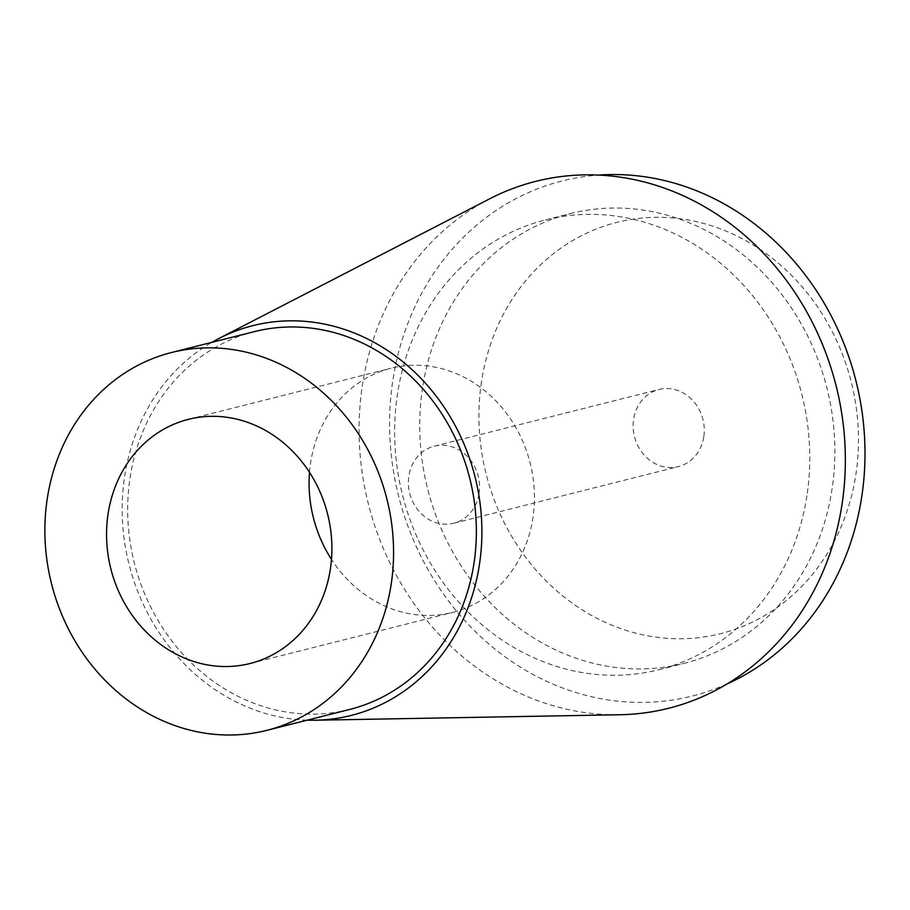 <?xml version="1.0" encoding="UTF-8"?>
<svg xmlns="http://www.w3.org/2000/svg" width="910" height="910" viewBox="0 0 910 910"><rect width="100%" height="100%" fill="white"/><g stroke="black" fill="none" stroke-linecap="round" stroke-linejoin="round"><path stroke-width="0.68" stroke-dasharray="4.55 3.41" d="M309.514 472.358A125.91 111.782 75.8 0 1 310.64 462.667A125.91 111.782 75.8 0 1 390.97 368.243A125.91 111.782 75.8 0 1 532.885 517.995A125.91 111.782 75.8 0 1 452.566 612.419A125.91 111.782 75.8 0 1 331.479 559.388M479.058 493.47A39.767 35.297 -104.2 0 0 434.241 446.173A39.767 35.297 -104.2 0 0 408.874 475.998A39.767 35.297 -104.2 0 0 453.692 523.284A39.767 35.297 -104.2 0 0 479.058 493.47M703.794 436.777A39.767 35.297 75.8 0 1 678.428 466.591A39.767 35.297 75.8 0 1 633.61 419.305A39.767 35.297 75.8 0 1 658.976 389.48A39.767 35.297 75.8 0 1 703.794 436.777M481.538 381.438A212.064 188.268 -104.2 0 0 637.25 633.531A212.064 188.268 -104.2 0 0 855.855 474.633A212.064 188.268 -104.2 0 0 700.143 222.54A212.064 188.268 -104.2 0 0 481.538 381.438M727.147 683.888A265.629 235.826 75.8 0 1 483.085 638.911A265.629 235.826 75.8 0 1 392.87 380.118A265.629 235.826 75.8 0 1 598.791 175.073M422.593 387.512A231.936 205.922 -104.2 0 0 684.036 663.379A231.936 205.922 -104.2 0 0 832.002 489.443A231.936 205.922 -104.2 0 0 570.559 213.588A231.936 205.922 -104.2 0 0 422.593 387.512M806.908 495.779A231.936 205.922 75.8 0 1 658.942 669.703A231.936 205.922 75.8 0 1 397.511 393.848A231.936 205.922 75.8 0 1 545.477 219.913A231.936 205.922 75.8 0 1 806.908 495.779M489.705 198.801A271.703 241.218 -104.2 0 0 362.419 385.112A271.703 241.218 -104.2 0 0 619.858 714.748M307.148 720.174A200.996 178.451 75.8 0 1 124.636 476.374A200.996 178.451 75.8 0 1 211.837 342.353M254.368 331.627A194.831 172.968 -104.2 0 0 130.073 477.727A194.831 172.968 -104.2 0 0 349.679 709.447M250.023 663.515L452.566 612.419M188.427 419.339L390.97 368.243M453.692 523.284L678.428 466.591M434.241 446.173L658.976 389.48M658.942 669.703L684.036 663.379M545.477 219.913L570.559 213.588"/><path stroke-width="1.36" d="M108.097 513.763A125.91 111.782 -104.2 0 0 250.023 663.515A125.91 111.782 -104.2 0 0 330.353 569.091A125.91 111.782 -104.2 0 0 188.427 419.339A125.91 111.782 -104.2 0 0 108.097 513.763M331.479 559.388A125.91 111.782 75.8 0 1 309.514 472.358M598.791 175.073A265.629 235.826 75.8 0 1 861.724 496.849A265.629 235.826 75.8 0 1 727.147 683.888M315.087 720.231L619.858 714.748A271.703 241.218 -104.2 0 0 842 504.515A271.703 241.218 -104.2 0 0 745.085 235.667A271.703 241.218 -104.2 0 0 489.705 198.801L218.798 338.543A200.996 178.451 75.8 0 1 407.725 365.82A200.996 178.451 75.8 0 1 479.411 564.7A200.996 178.451 75.8 0 1 315.087 720.231A200.996 178.451 75.8 0 1 307.148 720.174M211.837 342.353A200.996 178.451 75.8 0 1 218.798 338.543M266.88 730.343L349.679 709.447A194.831 172.968 -104.2 0 0 473.974 563.347A194.831 172.968 -104.2 0 0 254.368 331.627L171.569 352.511A194.831 172.968 75.8 0 1 391.175 584.231A194.831 172.968 75.8 0 1 266.88 730.343A194.831 172.968 75.8 0 1 47.275 498.612A194.831 172.968 75.8 0 1 171.569 352.511"/></g></svg>
